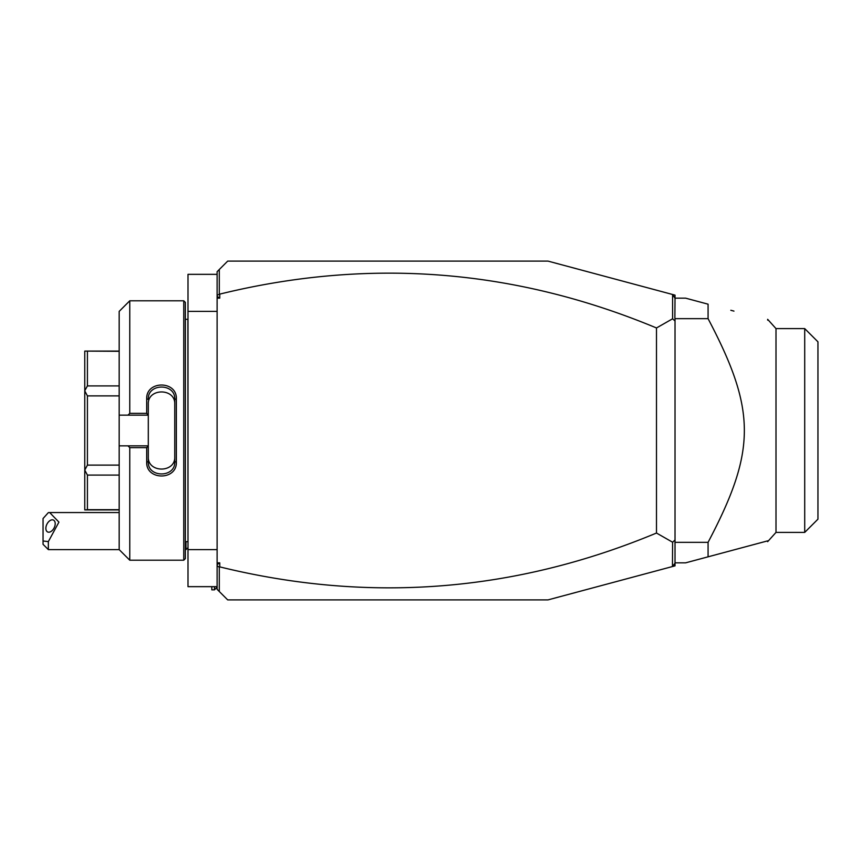 <?xml version="1.0" encoding="UTF-8"?>
<svg xmlns="http://www.w3.org/2000/svg" width="861" height="861" viewBox="0 0 861 861"><rect width="100%" height="100%" fill="white"/><g stroke="black" fill="none" stroke-linecap="round" stroke-linejoin="round"><path stroke-width="1.29" d="M217.112 562.836L219.759 562.836L217.112 564.687L217.112 271.689L227.702 261.098L547.973 261.098L672.463 294.462L675.024 298.154L685.604 298.154L708.076 304.181L708.076 318.667L675.024 318.667M217.112 564.687L217.112 589.311L219.286 591.496L219.286 567.238L217.112 565.731M217.112 295.269L219.759 294.118L219.759 298.164L217.112 296.313M219.759 298.164L217.112 298.164M219.759 562.836L219.759 566.882C368.863 603.453 514.437 592.174 656.491 533.034L656.491 327.966L672.602 318.774L672.602 294.645M219.759 294.118C368.863 257.547 514.437 268.826 656.491 327.966M656.491 533.034L672.602 542.226L672.463 566.538L675.024 565.86L675.024 563.212L672.602 566.355M219.286 591.496L227.702 599.902L547.973 599.902L672.463 566.538M672.463 294.462L675.024 295.14L675.024 297.788M675.024 542.828L675.024 563.212M219.286 293.762L219.286 269.504M675.024 318.366L675.024 321.013L672.602 318.774M675.024 298.154L674.873 318.236M672.602 542.226L675.024 539.987L675.024 542.634M675.024 539.987L675.024 321.013M733.959 311.112L730.817 310.272M675.024 562.846L685.604 562.846L767.657 540.859L767.657 541.666L775.998 532.399L775.998 328.601L767.657 319.334L767.657 320.141M765.268 541.504L708.076 556.819L708.076 542.333C756.432 450.475 756.432 410.525 708.076 318.667M675.024 542.333L708.076 542.333M804.712 532.399L817.95 519.172L817.95 341.828L804.712 328.601L804.712 532.399L775.998 532.399M675.024 543.356L674.873 542.764M217.112 586.664L187.999 586.664L187.999 549.609L217.112 549.609M217.112 274.336L187.999 274.336L187.999 311.391L217.112 311.391M187.999 549.609L187.999 311.391M187.999 542.731L187.892 319.334L185.352 319.334M183.759 300.801L183.759 560.199L185.352 558.606L185.352 302.394L183.759 300.801L129.763 300.801L129.763 413.355L146.704 413.355L146.704 398.966C145.875 380.379 177.183 380.401 176.354 398.966L176.354 462.034L174.761 461.647L174.761 399.353L176.354 398.966M129.763 300.801L119.173 311.391L119.173 415.153L127.977 415.153L129.763 413.355M127.977 415.153L148.296 415.153L146.704 413.355M148.296 414.948L148.296 404.272C147.435 387.837 175.622 387.848 174.761 404.272M148.296 415.153L148.296 446.052L146.704 447.645L129.763 447.645L127.977 445.847L119.173 445.847L119.173 549.609L129.763 560.199L129.763 447.645M146.704 398.966L148.296 399.353C147.435 382.962 175.622 382.962 174.761 399.353M176.354 462.034C177.183 480.599 145.875 480.621 146.704 462.034L146.704 447.645M146.704 462.034L148.296 461.647L148.296 446.052M148.296 445.847L127.977 445.847M119.173 415.153L119.173 445.847M119.173 385.911L87.413 385.911L84.765 390.711L84.765 351.094L119.173 351.299M119.173 465.112L87.413 465.112L84.765 470.117L84.765 390.711M84.765 390.883L87.413 395.888L119.173 395.888M87.413 465.112L87.413 395.888M84.765 470.117L87.413 475.089L119.173 475.089M119.173 509.701L87.413 509.701L87.413 475.089M87.413 509.701L84.765 509.906L84.765 470.289M87.413 385.911L87.413 351.299M148.296 456.728C147.446 473.152 175.612 473.152 174.761 456.728M174.761 461.647C175.644 478.016 147.435 478.049 148.296 461.647M187.999 547.596L185.976 549.609L185.976 541.666M48.345 549.609L43.05 544.313L43.05 540.988L48.345 541.612L48.345 549.609L119.173 549.609M43.05 540.988L43.05 518.526L48.345 512.618L49.669 512.553L58.925 522.121L48.345 541.612M55.212 523.671A6.619 4.057 -63.4 0 0 53.5 520.098A6.619 4.057 -63.4 0 0 48.528 521.841A6.619 4.057 -63.4 0 0 45.859 528.353A6.619 4.057 -63.4 0 0 47.581 531.937A6.619 4.057 -63.4 0 0 52.543 530.193A6.619 4.057 -63.4 0 0 55.212 523.671M217.112 587.191L214.464 589.839L214.464 586.664M214.464 589.839L211.817 589.839L211.817 586.664M804.712 328.601L775.998 328.601M187.892 541.666L185.352 541.666M183.759 560.199L129.763 560.199M119.173 509.906L84.765 509.906M119.173 351.094L84.765 351.094M187.892 319.334L187.999 318.269M185.976 549.609L185.352 549.609M119.173 512.553L49.787 512.553"/></g></svg>
